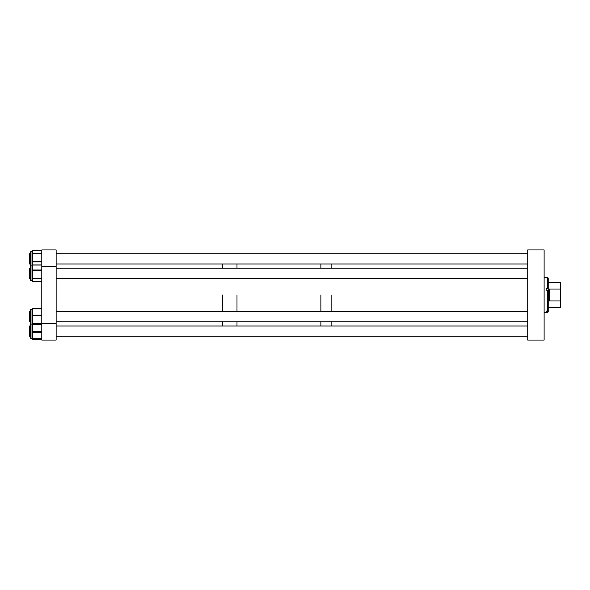 <?xml version="1.0" encoding="UTF-8"?>
<svg xmlns="http://www.w3.org/2000/svg" width="590" height="590" viewBox="0 0 590 590"><rect width="100%" height="100%" fill="white"/><g stroke="black" fill="none" stroke-linecap="round" stroke-linejoin="round"><path stroke-width="0.89" d="M527.733 340.061L544.113 340.061L544.113 249.939L527.733 249.939L527.733 340.061M547.704 288.281L548.213 288.451L548.213 278.096L547.704 277.595L547.704 288.281L546.163 288.281L546.163 290.214L547.704 290.214L547.704 311.063L546.163 311.063L546.163 311.741L547.704 311.741L547.704 312.405L544.113 312.405M547.704 290.214L548.213 290.383L548.213 311.904L547.704 312.405M547.704 311.063L548.213 310.576M547.704 311.741L548.213 311.255M548.213 288.451L548.213 290.383M548.213 282.713L560.5 282.713L560.5 307.287L548.213 307.287M549.238 300.959C548.058 296.984 548.058 293.016 549.238 289.041L549.238 300.959L560.5 300.959M549.238 289.041L560.5 289.041M331.123 295L331.123 311.586L331.123 295M331.123 321.816L331.123 326.019L331.123 321.816M320.886 295L320.886 311.586L320.886 295M320.886 321.816L320.886 326.019L320.886 321.816M331.123 263.981L331.123 268.185L331.123 263.981M320.886 263.981L320.886 268.185L320.886 263.981M236.996 295L236.996 311.586L236.996 295M236.996 321.816L236.996 326.019L236.996 321.816M222.659 295L222.659 311.586L222.659 295M222.659 321.816L222.659 326.019L222.659 321.816M236.996 263.981L236.996 268.185L236.996 263.981M222.659 263.981L222.659 268.185L222.659 263.981M56.139 249.939L41.802 249.939L41.802 266.326L56.139 266.326L56.139 249.939M41.802 323.674L41.802 340.061L56.139 340.061L56.139 323.674L41.802 323.674L41.802 266.326M56.139 323.674L56.139 266.326M30.488 310.628L30.488 322.066L30.488 309.809L31.005 309.293L31.005 338.542L30.488 338.026L30.488 324.832M30.488 311.336L29.5 311.586L29.5 321.816L30.488 321.816L30.488 323.593L30.488 322.066M32.62 308.297L41.802 308.297L32.62 308.245L32.62 339.589L41.802 339.538M32.62 281.681L41.802 281.681M30.488 280.191L30.488 266.407L30.488 268.185L30.488 266.407L31.005 265.891L31.005 280.707L30.488 280.191L31.005 280.707L32.62 280.707M30.488 265.758L31.005 266.274L30.488 265.758L30.488 252.262M41.802 250.566L32.62 250.566L32.62 281.644L41.802 281.644M30.488 267.3L30.488 279.299M30.488 336.683L30.488 337.207M30.488 338.011L30.488 336.248L30.488 338.026L31.005 338.542L32.62 338.542L31.005 338.542M29.5 326.019L30.488 326.019L29.5 326.019L29.5 336.248L30.488 336.248M29.5 253.752L30.488 253.752L29.5 253.752L29.5 263.981L30.488 263.981M30.488 268.185L29.5 268.185L29.5 278.414L30.488 278.414M546.163 288.613L548.213 288.613M41.802 308.954L32.62 308.954M41.802 308.769L32.62 308.769L41.802 308.762M41.802 315.149L32.62 315.149M41.802 315.657L32.62 315.657M41.802 323.084L32.62 323.084M41.802 323.401L32.62 323.401M41.802 324.633L32.62 324.633L41.802 324.64M41.802 265.028L32.62 265.028M41.802 270.471L32.62 270.471M41.802 269.991L32.62 269.991M41.802 278.34L32.62 278.34M41.802 278.738L32.62 278.738M41.802 253.553L32.62 253.553M41.802 253.169L32.62 253.169M41.802 261.37L32.62 261.37M41.802 261.857L32.62 261.857M32.62 251.458L31.005 251.458L30.488 251.974L31.005 251.458L31.005 265.891L30.488 266.407M41.802 331.764L32.62 331.764M41.802 332.273L32.62 332.273M41.802 338.712L32.62 338.712M41.802 338.918L32.62 338.918L41.802 338.918M41.802 339.508L32.62 339.508M544.113 277.595L547.704 277.595M31.005 324.109L30.488 323.593L31.005 324.109L32.62 324.109M30.488 309.809L31.005 309.293L32.62 309.293M41.802 308.245L32.62 308.245M41.802 281.769L32.62 281.769M31.005 265.891L32.62 265.891M41.802 264.917L32.62 264.917M41.802 250.536L32.62 250.536M31.005 323.726L30.488 324.242M41.802 339.589L32.62 339.589M527.733 321.816L56.139 321.816M527.733 311.586L56.139 311.586M527.733 326.019L56.139 326.019M527.733 336.248L56.139 336.248M527.733 253.752L56.139 253.752L527.733 253.752M527.733 263.981L56.139 263.981M527.733 278.414L56.139 278.414M527.733 268.185L56.139 268.185"/></g></svg>
